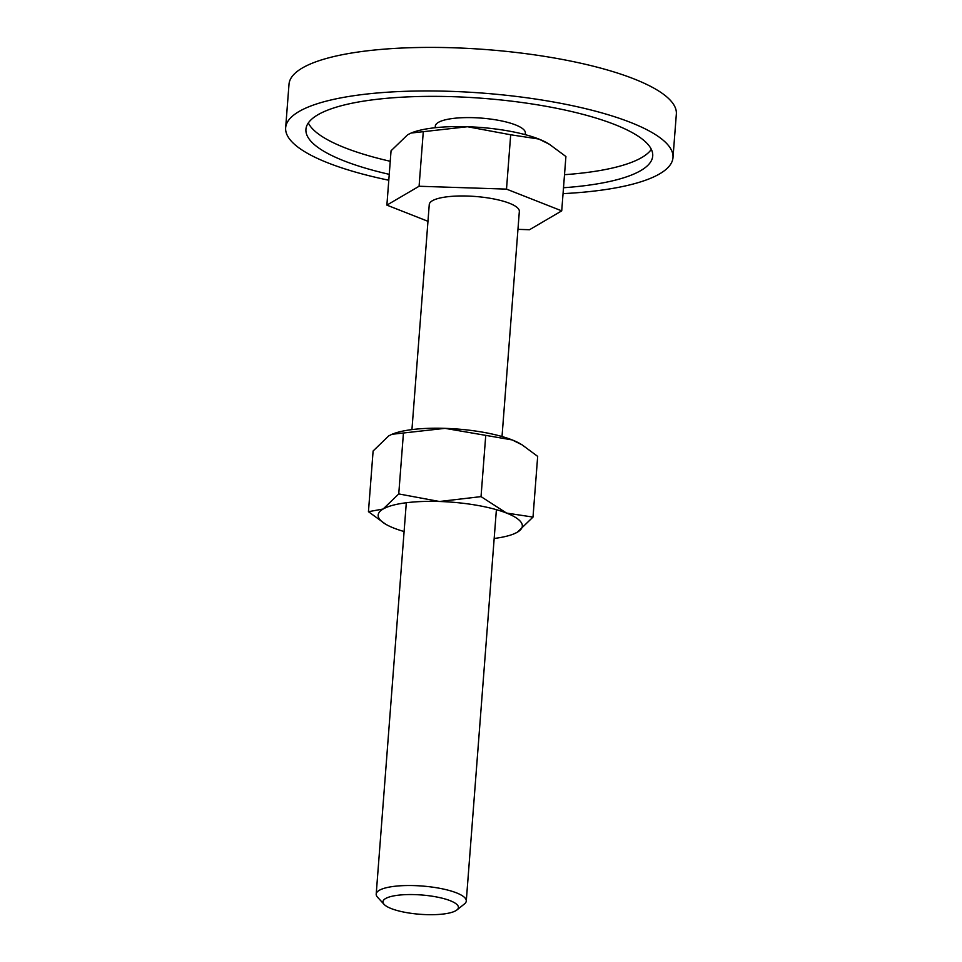 <?xml version="1.0" encoding="UTF-8"?>
<svg xmlns="http://www.w3.org/2000/svg" width="962" height="962" viewBox="0 0 962 962"><rect width="100%" height="100%" fill="white"/><g stroke="black" fill="none" stroke-linecap="round" stroke-linejoin="round"><path stroke-width="1.44" d="M435.558 127.693A45.166 11.556 4.4 0 1 452.2 118.554A45.166 11.556 4.4 0 1 502.849 121.2A45.166 11.556 4.4 0 1 524.867 134.56M285.654 127.778L289.009 84.247A194.24 49.699 4.4 0 1 361.712 51.527A194.24 49.699 4.4 0 1 568.326 60.606A194.24 49.699 4.4 0 1 676.346 114.045L672.991 157.588A194.24 49.699 -175.6 0 0 564.971 104.149A194.24 49.699 -175.6 0 0 358.369 95.07A194.24 49.699 -175.6 0 0 285.654 127.778A194.24 49.699 -175.6 0 0 388.792 180.231M563.047 193.639A194.24 49.699 -175.6 0 0 600.288 190.308A194.24 49.699 -175.6 0 0 672.991 157.588M308.321 122.956A173.906 44.492 -175.6 0 0 390.247 161.279M564.502 174.687A173.906 44.492 -175.6 0 0 588.624 172.258A173.906 44.492 -175.6 0 0 651.334 149.35M389.249 174.338A173.906 44.492 4.4 0 1 305.928 129.341A173.906 44.492 4.4 0 1 371.031 100.048A173.906 44.492 4.4 0 1 556.012 108.177A173.906 44.492 4.4 0 1 652.717 156.024A173.906 44.492 4.4 0 1 587.626 185.317A173.906 44.492 4.4 0 1 563.504 187.746M427.97 221.308L386.88 205.122L391.053 150.781L407.672 134.74L411.099 133.045L467.484 126.731A76.792 19.649 -175.6 0 0 431.168 128.211A76.792 19.649 -175.6 0 0 411.628 132.828A76.792 19.649 -175.6 0 0 411.327 132.948M456.878 909.98L464.442 903.943A45.166 11.556 -175.6 0 0 466.281 901.021A45.166 11.556 -175.6 0 0 441.161 888.587A45.166 11.556 -175.6 0 0 393.109 886.483A45.166 11.556 -175.6 0 0 376.202 894.095A45.166 11.556 -175.6 0 0 377.573 897.257L384.115 904.376A37.843 9.68 -175.6 0 0 444.264 913.9A37.843 9.68 -175.6 0 0 456.878 909.98A37.843 9.68 -175.6 0 0 441.75 898.087A37.843 9.68 -175.6 0 0 397.138 895.345A37.843 9.68 -175.6 0 0 384.115 904.376M411.94 429.605L429.256 204.533A45.166 11.556 4.4 0 1 446.176 196.921A45.166 11.556 4.4 0 1 494.215 199.026A45.166 11.556 4.4 0 1 519.336 211.46L502.02 436.532M510.69 134.776L538.804 139.033A76.792 19.649 -175.6 0 0 467.484 126.731L510.69 134.776L506.505 189.117L561.724 210.858L565.909 156.517L549.314 144.24L538.804 139.033A76.792 19.649 -175.6 0 1 547.727 143.29L549.314 144.24M386.88 205.122L419.083 186.255L423.268 131.914M419.083 186.255L506.505 189.117M561.724 210.858L529.521 229.726L517.965 229.353M513.924 533.874L517.376 532.19L533.008 517.087L506.541 513.071L481.036 496.62L439.418 501.491L398.749 493.927L383.116 509.03L368.446 511.688L385.546 524.134A72.27 18.494 -175.6 0 0 393.951 528.138A72.27 18.494 -175.6 0 0 404.1 531.529M494.179 538.467A72.27 18.494 -175.6 0 0 495.25 538.323A72.27 18.494 -175.6 0 0 513.636 533.982A72.27 18.494 -175.6 0 0 517.376 532.19A72.27 18.494 -175.6 0 0 506.541 513.071A72.27 18.494 -175.6 0 0 439.418 501.491A72.27 18.494 -175.6 0 0 405.242 502.885A72.27 18.494 -175.6 0 0 383.116 509.03A72.27 18.494 -175.6 0 0 385.546 524.134M368.446 511.688L373.112 450.986L388.744 435.882L391.967 434.283L445.045 428.355L512.169 439.923A72.27 18.494 -175.6 0 0 445.045 428.355A72.27 18.494 -175.6 0 0 410.87 429.737A72.27 18.494 -175.6 0 0 392.484 434.078A72.27 18.494 -175.6 0 0 392.195 434.199M522.065 444.829L520.574 443.939A72.27 18.494 -175.6 0 0 512.169 439.923L522.065 444.829L537.674 456.385L533.008 517.087M485.702 435.918L481.036 496.62M403.427 433.225L398.749 493.927M496.392 509.68L466.281 901.021M406.313 502.753L376.202 894.095"/></g></svg>
